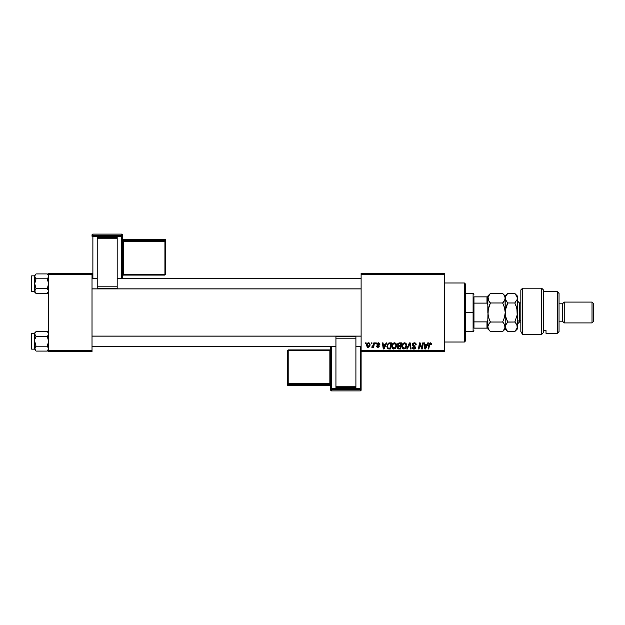 <?xml version="1.0" encoding="UTF-8"?>
<svg xmlns="http://www.w3.org/2000/svg" width="625" height="625" viewBox="0 0 625 625"><rect width="100%" height="100%" fill="white"/><g stroke="black" fill="none" stroke-linecap="round" stroke-linejoin="round"><path stroke-width="0.94" d="M361.109 273.438L444.445 273.438L444.445 274.305L361.109 274.305L361.109 350.695L444.445 350.695L444.445 273.438L361.109 273.438L361.109 274.305L361.109 273.438M391.812 346.328L392.164 344.547L393.305 343.148L394.688 342.812L396.039 343.656L396.359 346.852L394.914 348.797L392.781 348.68L391.812 346.328C391.766 347.875 392.469 348.773 393.906 349.039L395.711 348.117L396.547 345.43C396.555 343.938 395.859 343.055 394.461 342.805C392.68 343.227 391.797 344.398 391.812 346.328M386.156 342.883L385.414 344.539L386.156 342.883L386.844 342.883L384.016 348.961L383.25 348.961L382.414 342.883L383.047 342.883L383.25 344.539L385.414 344.539L383.25 344.539L383.047 342.883L382.414 342.883L383.25 348.961L384.016 348.961L386.844 342.883L386.156 342.883L386.844 342.883L384.016 348.961L383.25 348.961L382.414 342.883L383.047 342.883M431.578 344.141L430.336 342.805L431.43 343.383L431.523 344.695L430.891 344.773L430.57 343.562L429.773 343.742L428.742 348.961L428.102 348.961L429.266 343.336L430.336 342.805L428.852 344.508L428.102 348.961L428.742 348.961L429.469 344.656L430.297 343.516L430.891 344.773L431.523 344.695L431.578 344.141L430.891 344.773L430.203 343.516M412.406 344.586L412.719 343.555L413.945 342.828L415.461 343.094L416.109 344.062L416.195 344.859L415.562 344.938L414.906 343.625L413.133 344.102L413.203 345.062L415.555 347.227L415.086 348.617L413.688 349.031L412.586 348.555L412.086 347.141L412.719 347.078L413.055 348.031L413.883 348.328L414.922 347.312L412.797 345.75L412.406 344.586L414.93 347.461L413.883 348.328L412.719 347.078L412.086 347.141L413.859 349.039L415.562 347.422L413.039 344.531L414.273 343.516L415.398 344.039L415.562 344.938L416.195 344.859C416.211 343.555 415.586 342.875 414.313 342.805L412.406 344.586M407.406 348.961L406.727 348.961L409.383 342.883L410.188 342.883L411.117 348.961L410.477 348.961L409.68 343.75L407.406 348.961L406.727 348.961L407.406 348.961L409.68 343.75L410.477 348.961L411.117 348.961L410.188 342.883L409.383 342.883L410.188 342.883L411.117 348.961L410.477 348.961M401.906 346.328L402.266 344.547L403.406 343.148L405.023 342.859L406.203 343.758L406.461 346.852L405.016 348.797L402.883 348.68L401.906 346.328C401.867 347.875 402.57 348.773 404.008 349.039L405.813 348.117L406.648 345.43C406.656 343.938 405.961 343.055 404.555 342.805C402.781 343.227 401.898 344.398 401.906 346.328L401.906 346.328M365.383 343.75L365.531 342.883L366.164 342.883L366.031 343.75L365.383 343.75L366.031 343.75L366.164 342.883L365.531 342.883L366.164 342.883L366.031 343.75L365.383 343.75L365.531 342.883L365.383 343.75M397.648 346.422L398.172 346L397.445 344.414L398.156 343.211L401.594 342.883L400.57 348.961L398.375 348.914L397.523 348.312L397.375 347.031L398.172 346L397.414 344.773L398.172 346L397.336 347.484L398.172 348.859L400.57 348.961L401.594 342.883L399.156 342.883L401.594 342.883L400.57 348.961L398.172 348.859M427.742 342.883L427 344.539L427.742 342.883L428.43 342.883L425.609 348.961L424.836 348.961L424 342.883L424.641 342.883L424.844 344.539L427 344.539L424.844 344.539L424.641 342.883L424 342.883L424.836 348.961L425.609 348.961L428.43 342.883L427.742 342.883L428.43 342.883L425.609 348.961L424.836 348.961L424 342.883L424.641 342.883M421.891 348.031L422.734 342.883L423.375 342.883L422.336 348.961L421.672 348.961L419.93 343.805L419.086 348.961L418.445 348.961L419.477 342.883L420.141 342.883L421.891 348.031L422.086 346.586L421.891 348.031L420.141 342.883L419.477 342.883L418.445 348.961L419.086 348.961L419.93 343.805L421.672 348.961L422.336 348.961L423.375 342.883L422.734 342.883L423.375 342.883L422.336 348.961L421.672 348.961M379.891 344.297L378.688 342.82L379.648 343.383L379.891 344.383L379.258 344.461L378.594 343.383L377.594 343.742L379.336 346.008L378.961 347.039L377.875 347.375L376.984 347.039L376.578 346.039L378.047 346.828L378.695 346.039L377.07 344.711L377.016 343.547L378.383 342.805L376.891 344.086L378.711 346.219L378.047 346.828L376.578 346.039L378.016 347.383L379.344 346.125L377.523 344.031L378.352 343.352L379.258 344.461L379.891 344.297L379.258 344.258M387.086 344.938L388.719 343.031L391.492 342.883L390.469 348.961L388.18 348.883L387.109 347.914L387.281 344.461L388.719 343.031L386.836 346.469L388.18 348.883L390.469 348.961L391.492 342.883L389.695 342.883L391.492 342.883L390.469 348.961L388.953 348.961M366.555 345.531L367.648 343.078L368.688 342.812L369.656 343.344L369.93 345.516L368.945 347.117L367.391 347.234L366.555 345.531L368.031 347.383C369.422 347.047 370.086 346.102 370.031 344.562L368.523 342.805C367.172 343.141 366.516 344.055 366.555 345.531L366.562 345.695M371.227 343.75L371.367 342.883L372 342.883L371.867 343.75L371.227 343.75L371.867 343.75L372 342.883L371.367 342.883L372 342.883L371.867 343.75L371.227 343.75L371.367 342.883L371.227 343.75M373.352 345.266L373.805 342.883L374.445 342.883L373.695 347.305L373.055 347.305L373.219 346.391L372.547 347.266L371.766 347.219L372.953 346.25L373.484 344.648L371.766 347.219L373.219 346.391L373.055 347.305L373.695 347.305L374.445 342.883L373.805 342.883L374.445 342.883L373.695 347.305L373.055 347.305M375.484 343.75L375.633 342.883L376.266 342.883L376.133 343.75L375.484 343.75L376.133 343.75L376.266 342.883L375.633 342.883L376.266 342.883L376.133 343.75L375.484 343.75L375.633 342.883L375.484 343.75M361.109 351.562L444.445 351.562L444.445 274.305L361.109 274.305L361.109 351.562L361.109 350.695L444.445 350.695L444.445 351.562L361.109 351.562L361.109 388.734A0.867 0.867 180 0 1 360.242 389.602L360.242 390.891L331.594 390.891L331.594 389.602L360.242 389.602L360.242 390.891L331.594 390.891L330.727 390.023A0.867 0.867 -0 0 0 331.594 390.891L331.594 389.602A0.867 0.867 180 0 1 330.727 388.734L330.727 390.023L330.727 388.734L360.242 388.703L360.242 346.531L360.242 388.703L331.594 388.703L331.594 346.531L331.594 388.703L330.727 388.734L331.594 389.602L331.594 388.703L331.594 389.602L360.242 389.602L360.242 388.703L360.242 389.602L361.109 388.734L360.242 388.703L361.109 388.734L361.109 351.562M48.609 273.438L92.016 273.438L92.016 274.305L48.609 274.305L48.609 350.695L92.016 350.695L92.016 273.438L48.609 273.438L48.609 274.305L48.609 273.438M48.609 351.562L92.016 351.562L92.016 274.305L48.609 274.305L48.609 351.562L48.609 350.695L92.016 350.695L92.016 351.562L48.609 351.562M397.523 348.312L397.375 347.906L397.523 348.312M398.984 342.891L397.414 344.773M397.562 344.008L398.031 343.32M398.531 343.82L400.836 343.594L400.484 345.641L399.148 345.641L398.133 344.32M398.055 344.609L399.336 343.594L398.242 344.109L398.211 345.359L400.484 345.641L400.836 343.594L398.797 343.688M398.414 348.195L398.969 348.25L397.961 347.453L398.25 348.109M398.047 346.992L398.969 348.25L400.047 348.25L398.594 348.227M398.117 347.977L398.312 346.609L399.344 346.352L398.312 346.609L397.961 347.453L398.156 346.781M400.367 346.352L400.047 348.25L400.367 346.352L399.344 346.352L400.367 346.352M398.211 345.359L398.039 344.789L398.742 345.617M399.648 343.594L399.031 343.625M399.344 346.352L398.805 346.398M406.367 344.062L406.617 344.961M406.461 346.844L406.102 347.703M402.391 348.164L402.156 347.734M402.008 347.281L401.93 346.812M401.945 345.711L402.062 345.125M402.938 343.531L403.398 343.156M405.977 345.992L405.312 347.656L404.031 348.328L404.641 348.188M404.219 348.312L402.539 346.398L402.883 347.695L404.031 348.328L405.492 347.414L406.016 345.398L405.422 343.883L404.055 343.594M404.273 343.539L403.469 343.953M404.75 348.133L405.492 347.414M403.117 344.359L402.555 346.734M402.547 346.156L402.539 346.398C402.5 344.883 403.164 343.922 404.516 343.516L406.016 345.398M403.617 343.828L402.797 344.992M409.828 344.945L409.773 344.547M409.68 343.75L409.203 344.906M409.383 342.883L406.727 348.961L409.383 342.883M414.719 342.828L415.148 342.938M416.148 344.281L416.195 344.859L415.562 344.938M414.594 343.539L415.57 344.734L415.305 343.906M413.047 344.375L413.242 345.109M413.203 345.062L414.477 345.867M415.289 348.375L414.875 348.773M414.195 349.016L414.586 348.922M413.516 349.016L412.211 347.961M412.086 347.273L412.719 347.078M413.656 348.312L414.469 348.211M413.883 348.328L414.93 347.461L414.164 346.586M414.68 348.07L414.266 348.281M414.93 347.461L413.898 346.445M412.477 344.055L412.711 343.578M430.914 344.641L430.297 343.516L429.469 344.656L428.742 348.961L428.102 348.961L428.883 344.352M430.945 344.109L430.891 344.773L430.438 343.523M428.914 344.195L429.266 343.336M425.242 347.531L424.93 345.25L425.305 348.297L425.812 347.055L425.305 348.297L425.148 346.781L425.305 348.297L426.648 345.25L425.812 347.055M424.93 345.25L426.648 345.25L424.93 345.25M420.844 346.672L420.688 346.25M419.703 345.398L419.086 348.961L418.445 348.961L419.477 342.883L420.141 342.883L421.406 346.375M422.734 342.883L422.086 346.586L422.734 342.883M379.227 344.055L378.828 343.477M378.477 343.359L378.055 343.391M377.789 344.547L377.523 344.031L378.352 343.352L377.523 344.031L378.266 344.836M376.578 346.039L377.328 346.453M377.836 346.812L377.211 345.961L378.172 346.82L378.648 345.859L376.891 344.086M378.047 346.828L378.648 345.859L377.211 344.883L378.648 345.859L378.125 345.469L378.711 346.219L378.047 346.828M377.008 343.562L378.109 342.82M383.656 347.531L383.344 345.25L383.719 348.297L384.227 347.055L383.719 348.297L383.562 346.781L383.719 348.297L385.062 345.25L384.227 347.055M383.344 345.25L385.062 345.25L383.344 345.25M389.695 342.883L389.203 342.914M389.031 348.25L389.945 348.25L388.234 348.148L389.031 348.25L388.234 348.148L387.469 346.508L387.875 344.711L387.727 347.695M388.219 344.188L387.883 344.703M389.453 343.617L388.445 343.977M389.688 343.594L390.734 343.594L389.945 348.25L390.734 343.594L389.609 343.602M387.711 347.672L388.422 348.203M387.492 346.047L387.469 346.508C387.43 344.719 388.25 343.75 389.922 343.594M388.25 344.156L387.938 344.594M396.422 344.5L396.195 343.922M396.43 344.508L396.516 344.961M393.672 349.023L393.172 348.898M392.289 348.164L392.062 347.742M391.914 347.289L391.836 346.82M392.305 344.266L392.828 343.531M392.836 343.531L393.312 343.148M394.648 348.133L395.547 347.148L395.914 345.398L395.211 347.656L393.758 348.32L394.539 348.188M394.297 348.281L392.438 346.398L393.594 348.289L395.398 347.414M393.016 344.359L392.438 346.398C392.398 344.883 393.062 343.922 394.414 343.516L394.18 343.531M394.93 343.617L394.414 343.516L395.914 345.398L395.445 344L394.289 343.516M395.883 345.992L395.891 345.062M392.555 345.445L392.453 346.734M393.938 343.602L393.367 343.953M393.523 343.828L392.695 344.992M368.852 342.836L369.305 343.016M369.789 345.969L369.367 346.727M369.344 346.75L368.883 347.156M367.703 347.344L367.211 347.125M366.586 345.008L367.484 343.195M368.039 342.883L367.648 343.078M367.844 346.797L367.195 345.359L368.336 343.375M369.031 346.156L369.398 344.633L368.148 346.82M368.234 346.812L368.82 346.461M367.266 344.844L367.281 346.203M368.734 343.383L369.398 344.633L368.734 343.383L367.672 343.883M371.766 347.219L372.195 347.383L373.219 346.391L372.195 347.383L372.016 346.531L372.469 346.648M372.75 346.484L373.062 346.07M373.172 345.844L373.312 345.422M373.805 342.883L373.484 344.648M404.844 343.555L404.391 343.516M402.656 345.445L402.57 345.922M387.695 345.133L387.562 345.586M369.383 344.984L369.391 344.414M367.891 343.625L367.578 344.031M464.406 342.016L465.281 341.148L465.281 283.852L464.406 282.984L464.406 342.016L464.406 282.984L444.445 282.984L464.406 282.984L465.281 283.852L465.281 341.148L464.406 342.016L444.445 342.016L464.406 342.016M48.516 333.359L48.516 334.633L48.516 333.367L47.305 331.562L36.031 331.562L35.094 332.742L36.031 331.562L47.305 331.562L48.25 332.75M48.609 332.867L47.305 331.562L48.609 332.867M34.82 349.281L36.031 351.078L34.719 348.641L36.031 346.195L47.305 346.195L48.609 348.641L47.305 351.078L36.031 351.078L34.82 349.281M48.516 349.266L48.242 349.891L48.516 348.008L48.516 349.281L48.516 348.008L47.305 346.195L48.609 341.32L47.305 336.438L48.516 334.641L47.305 336.438L36.031 336.438L47.305 336.438L48.242 335.266L47.305 336.438L48.516 340.047L48.516 342.594L47.305 346.195L36.031 346.195L34.719 349.125L31.773 349.133A0.523 0.523 0 0 1 31.25 348.609L31.25 334.031A0.523 0.523 0 0 1 31.773 333.508L34.719 333.508L34.812 334.633L34.812 333.367L36.031 331.562L34.719 333.516L31.773 333.508L31.773 349.133L31.773 333.508A0.523 0.523 0 0 0 31.25 334.031L31.25 348.609A0.523 0.523 0 0 0 31.773 349.133L34.719 349.133L36.031 351.078L47.305 351.078L48.609 349.766M48.25 347.383L47.305 346.195M34.719 332.867L34.82 342.594L36.031 346.195L34.719 341.32L34.719 348.641L36.031 346.195L34.82 348L35.086 349.891M35.086 335.258L36.031 336.438L34.719 334L36.031 336.438L35.086 338.805L36.031 336.438M48.242 335.266L48.609 334L48.25 335.258M34.719 334L34.812 349.266M34.82 348L34.719 348.641M361.109 336.148L92.016 336.148L361.109 336.148M92.016 288.852L361.109 288.852L92.016 288.852M48.516 275.719L48.516 276.992L48.516 275.719M47.305 273.922L48.242 275.109L47.305 273.922L36.031 273.922L35.094 275.102L36.031 273.922L47.305 273.922L48.609 275.234L47.508 274.133M35.828 293.227L47.305 293.438L48.242 292.258L48.516 290.367L48.516 291.641L48.516 290.367L47.305 288.562L48.609 283.68L47.305 278.805L48.516 277L47.305 278.805L36.031 278.805L47.305 278.805L48.242 277.625L47.305 278.805L48.516 282.406L48.516 284.953L47.305 288.562L36.031 288.562L34.719 291L34.719 292.133L36.031 293.438L34.719 291L36.031 288.562L47.305 288.562L48.609 291L47.305 293.438L36.031 293.438L35.086 292.25M34.719 275.234L34.82 284.953L36.031 288.562L35.094 289.734L36.031 288.562L34.719 283.68L34.719 291.484L31.773 291.492A0.523 0.523 0 0 1 31.25 290.969L31.25 276.391A0.523 0.523 0 0 1 31.773 275.867L34.719 275.867L34.812 276.992L34.812 275.734L36.031 273.922L34.719 275.875L31.773 275.867L31.773 291.492L31.773 275.867A0.523 0.523 0 0 0 31.25 276.391L31.25 290.969A0.523 0.523 0 0 0 31.773 291.492L34.719 291.492L36.031 293.438M48.25 289.742L47.305 288.562M34.82 290.359L34.812 291.633M34.82 275.719L34.812 276.992L36.031 278.805L34.812 276.992L35.086 275.109L34.812 275.734M48.242 277.625L48.609 276.359L48.25 277.617M34.719 276.359L34.719 283.68L36.031 278.805L35.086 277.617M36.031 278.805L34.82 282.406L34.719 291M48.516 275.734L48.25 275.109M48.516 291.633L47.305 293.438L48.609 292.133M34.812 333.367L35.086 332.75L34.812 333.367M473.961 296.875L473.961 303.109L473.961 296.875L486.977 296.875L473.961 296.875M473.961 312.5L473.961 303.109L473.961 321.891L473.961 312.5L473.094 312.5L473.961 312.5M465.281 293.406L473.094 293.406L473.094 312.5L473.094 293.406L473.961 294.273M465.281 312.5L473.094 312.5L465.281 312.5M487.844 328.125L473.961 328.125L473.961 321.891L473.961 328.125L487.844 328.125L487.844 320.07L486.977 321.891L473.961 321.891L486.977 321.891L486.977 328.125L486.977 321.891L487.844 320.07L487.844 327.734M465.281 331.594L473.094 331.594L473.094 312.5L473.094 331.594L473.961 330.727M487.844 297.266L487.844 296.008L487.844 296.875L486.977 296.875L486.977 303.109L487.844 304.93L487.844 296.875L487.844 312.5L488.555 307.609L490.398 302.977L488.562 300.68L487.844 298.219L488.555 295.773L490.398 293.453L502.656 293.453L504.492 295.758L505.211 298.219L504.5 300.664L502.656 302.977L490.398 302.977L502.656 302.977L504.492 307.578L505.211 312.5L504.5 317.391L502.656 322.023L490.398 322.023L488.562 317.422L487.844 312.5L488.562 317.422L490.398 322.023L502.656 322.023L503.688 323.156L505.211 326.781L503.68 330.414L502.656 331.547L490.398 331.547L488.562 329.234L487.844 326.781L488.562 324.328L490.398 322.023L489.367 319.75M487.844 304.93L486.977 303.109L473.961 303.109L486.977 303.109L486.977 296.875L487.844 296.875M522.57 334.461L520.836 331.516L522.57 334.461L541.664 334.461L541.664 288.195L541.664 334.461L543.406 332.523L543.406 289.93L543.406 332.523L541.664 334.461L522.57 334.461L522.57 288.195L522.57 334.461L520.836 331.516L522.57 334.461M520.836 289.93L522.57 288.195L520.836 289.93L520.836 331.516L520.836 289.93M557.289 333.336L559.031 331.594L559.031 293.406L557.289 291.664L557.289 333.336L557.289 291.664L543.406 291.664L557.289 291.664L559.031 293.406L559.031 331.594L557.289 333.336L546.008 333.336L557.289 333.336M564.234 302.086L562.5 303.82L562.5 321.18L564.234 322.914L564.234 302.086L564.234 322.914L592.016 322.914L593.75 321.18L593.75 303.82L592.016 302.086L592.016 322.914L592.016 302.086L564.234 302.086L592.016 302.086L593.75 303.82L593.75 321.18L592.016 322.914L564.234 322.914L562.5 321.18L562.5 303.82L559.031 303.82L562.5 303.82L564.234 302.086M559.031 321.18L562.5 321.18L559.031 321.18M546.008 330.539L546.008 333.336L546.008 330.539L543.406 330.539L546.008 330.539M520.836 302.953L519.445 302.953L519.445 320.766A2.086 1.805 0 0 0 517.359 322.57A2.086 1.805 180 0 1 519.445 320.766L520.836 320.766L519.445 320.766L519.445 322.047L517.359 324.133M487.852 326.719L488.047 328.055M489.945 331.07L490.398 331.547L502.656 331.547L503.07 331.117M506.687 330.352L505.211 326.781L505.211 312.5L505.211 326.781L505.023 325.555L505.023 328.031L502.656 331.547L505.211 328.992L504.492 324.336L505.023 325.547L503.719 323.203M490.398 322.023L488.031 325.539L488.562 324.328L487.844 326.781L488.57 329.25M503.688 323.156L502.656 322.023L504.492 317.422L502.656 322.023L504.5 317.391L505.211 312.5L504.492 307.578L502.656 302.977L504.914 299.781M488.438 300.438L490.398 302.977L489.375 301.844L490.398 302.977L488.031 310.039L487.844 320.07M488.289 308.648L487.844 318.812M505.023 296.969L505.211 312.5L505.211 298.219L504.492 295.758L502.656 293.453L490.398 293.453L488.031 296.984L488.562 300.68M502.656 302.977L503.688 301.844L502.656 302.977L503.68 305.242M505.211 326.711L505.922 324.336L507.758 322.023L505.93 317.422L505.211 312.5L505.922 307.609L507.758 302.977L505.398 299.469L505.211 296.008L505.023 299.445M488.297 308.609L488.039 310M487.844 328.992L489.383 330.422M489.367 330.406L488.562 329.234M489.367 294.594L490.172 293.688M487.844 306.188L487.844 312.5M506.734 294.594L505.391 296.977L505.398 299.461L505.391 296.984L507.531 293.688M517.359 296.008L514.812 293.453L507.758 293.453L514.812 293.453L516.641 295.758L517.359 298.219L517.359 296.008L517.18 328.016L514.812 331.547L507.758 331.547L505.93 329.25M506.664 319.586L507.758 322.023L505.398 325.531L505.211 328.992L507.758 331.547L514.812 331.547L515.25 331.086M506.656 319.57L507.758 322.023L514.812 322.023L516.648 324.328L517.359 326.781L517.172 310.016L517.18 314.961L514.812 322.023L507.695 322.086M505.672 316.453L505.391 310.039L507.758 302.977L506.734 305.242L507.758 302.977L514.812 302.977L517.18 299.453L514.812 302.977L516.641 307.578L517.359 312.5L517.359 298.219L517.172 296.969L517.18 299.445L514.812 302.977L507.758 302.977L505.922 300.672L505.211 298.219M505.664 308.609L505.211 312.5M505.703 300.25L505.922 300.672M517.359 328.992L514.812 331.547L516.648 329.234L517.359 326.781L517.359 328.992L516.883 324.781M516.891 308.547L517.18 314.961L514.812 322.023L515.836 319.758L514.812 322.023L516.648 324.328M515.836 305.25L516.875 308.453M516.875 296.203L516.586 295.656M514.812 293.453L517.172 296.969M505.922 329.234L505.398 328.023M506.734 319.758L505.695 316.547M517.18 296.984L517.18 299.453L514.812 302.977M505.648 308.648L505.391 310.016M519.445 303.047L519.445 320.766M122.398 278.469L122.398 234.977A0.867 0.867 180 0 0 121.531 234.109L121.531 235.398L92.883 235.398L92.883 234.109L121.531 234.109L122.398 234.977L122.398 236.266L92.883 236.297L92.883 278.469L92.883 236.297L121.531 236.297L121.531 278.469L121.531 236.297L122.398 236.266L121.531 235.398A0.867 0.867 0 0 1 122.398 236.266L122.398 278.469M117.188 237.531L97.219 237.531L97.219 238.234L117.188 238.234L117.188 286.812L117.188 238.234L97.219 238.234L97.219 286.812L97.219 237.531L117.188 237.531M117.188 288.492L117.188 286.812L97.219 286.812L97.219 288.492L117.188 288.492L117.188 286.812L97.219 286.812L97.219 288.492L117.188 288.492M92.016 234.977L92.016 236.266A0.867 0.867 0 0 1 92.883 235.398L92.883 234.109L121.531 234.109L121.531 236.297L121.531 235.398L92.883 235.398L92.883 236.297L92.883 235.398L92.016 236.266L92.883 236.297L92.016 236.266L92.016 234.977A0.867 0.867 0 0 1 92.883 234.109L92.883 234.109A0.867 0.867 180 0 0 92.016 234.977L92.883 234.109L121.531 234.109L122.398 234.977M164.93 240.383L123.266 240.383L123.266 239.531L164.93 239.531L164.93 240.383A0.867 0.867 0 0 1 165.797 241.25L165.797 274.219L164.93 274.25L123.266 274.25L123.266 241.281L164.93 241.281L164.93 275.086L165.797 274.219L165.797 240.398L165.797 241.25L164.93 241.281L164.93 274.25L165.797 274.219L164.93 275.086L164.93 274.25L123.266 274.25L123.266 275.086L164.93 275.086L123.266 275.086A0.867 0.867 180 0 0 122.398 275.953L123.266 275.086L123.266 274.25L122.398 274.281L123.266 274.25L123.266 241.281L165.797 241.25L164.93 240.383L164.93 241.281L164.93 240.383L123.266 240.383L123.266 241.281L122.398 241.312L123.266 241.281L123.266 240.383A0.867 0.867 0 0 1 122.398 239.516A0.867 0.867 180 0 0 123.266 240.383L123.266 239.531L164.93 239.531L164.93 240.383M165.797 240.398A0.867 0.867 180 0 0 164.93 239.531L165.797 240.398L164.93 239.523L123.266 239.531A0.867 0.867 0 0 1 122.398 238.672A0.867 0.867 180 0 0 123.266 239.531L122.398 238.656M330.727 346.531L330.727 388.734L330.727 346.531M335.938 387.469L355.906 387.469L355.906 386.766L335.938 386.766L335.938 338.188L335.938 386.766L355.906 386.766L355.906 338.188L355.906 387.469L335.938 387.469M335.938 336.508L335.938 338.188L355.906 338.188L355.906 336.508L335.938 336.508L335.938 338.188L355.906 338.188L355.906 336.508L335.938 336.508M361.109 390.023L361.109 388.734L361.109 390.023A0.867 0.867 180 0 1 360.242 390.891L360.242 390.891A0.867 0.867 -0 0 0 361.109 390.023L360.242 390.891L331.594 390.891L330.727 390.023M288.195 384.617L329.859 384.617L329.859 385.469L288.195 385.469L288.195 384.617A0.867 0.867 180 0 1 287.328 383.75L287.328 350.781L288.195 350.75L329.859 350.75L329.859 383.719L288.195 383.719L288.195 349.914L287.328 350.781L287.328 384.602L287.328 383.75L288.195 383.719L288.195 350.75L287.328 350.781L288.195 349.914L288.195 350.75L329.859 350.75L329.859 349.914L288.195 349.914L329.859 349.914A0.867 0.867 -0 0 0 330.727 349.047L329.859 349.914L329.859 350.75L330.727 350.719L329.859 350.75L329.859 383.719L287.328 383.75L288.195 384.617L288.195 383.719L288.195 384.617L329.859 384.617L329.859 383.719L330.727 383.688L329.859 383.719L329.859 384.617A0.867 0.867 180 0 1 330.727 385.484A0.867 0.867 -0 0 0 329.859 384.617L329.859 385.469L288.195 385.469L288.195 384.617M287.328 384.602A0.867 0.867 -0 0 0 288.195 385.469L287.328 384.602L288.195 385.477L329.859 385.469A0.867 0.867 180 0 1 330.727 386.344A0.867 0.867 -0 0 0 329.859 385.469L330.727 386.344M92.016 346.531L335.938 346.531M355.906 346.531L361.109 346.531M92.016 336.109L361.109 336.109M361.109 278.469L117.188 278.469M97.219 278.469L92.016 278.469M361.109 288.891L92.016 288.891M522.57 288.195L541.664 288.195L543.406 289.93M502.656 293.453L505.211 296.008L507.758 293.453M487.844 296.008L490.398 293.453M519.445 322.047L520.836 322.047M519.445 302.953L517.359 300.867"/></g></svg>
